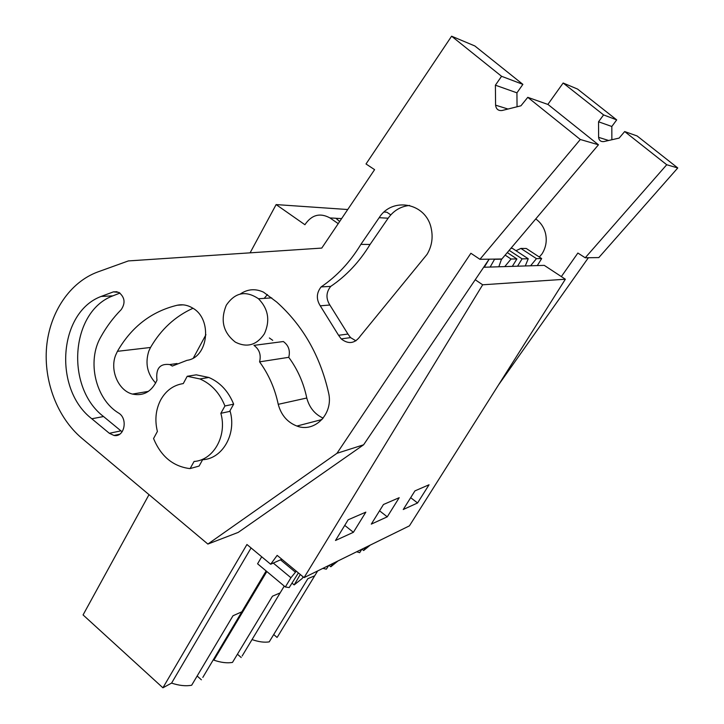 <?xml version="1.0" encoding="UTF-8"?>
<svg xmlns="http://www.w3.org/2000/svg" width="724" height="724" viewBox="0 0 724 724"><rect width="100%" height="100%" fill="white"/><g stroke="black" fill="none" stroke-linecap="round" stroke-linejoin="round"><path stroke-width="1.09" d="M483.668 267.256L544.267 265.364L565.354 279.229L482.673 284.794L475.225 279.745M482.673 284.794L304.071 577.616L409.422 525.85L565.354 279.229M384.118 212.042L386.878 212.232L390.788 214.874M417.567 502.972L403.25 509.515L414.942 490.881L429.042 484.772L417.567 502.972L410.68 497.678M387.259 516.827L399.196 497.696L383.467 504.501L371.294 524.122L387.259 516.827L379.557 510.809M348.172 519.787L365.837 512.139L353.403 532.294L335.493 540.484L348.172 519.787M304.071 577.616L277.165 555.371L270.667 564.24L281.835 559.236M317.664 570.937L277.627 636.631M277.111 637.464L273.708 634.541M252.079 639.591C258.667 641.889 264.387 642.65 269.228 641.871L307.881 578.639L314.659 575.833M284.251 586.078L242.133 656.025M241.219 657.528L237.436 654.215M266.839 571.526L213.888 660.161C220.965 662.578 227.164 663.329 232.485 662.415L272.459 596.205L280.116 592.911M266.151 570.955L202.82 677.402M201.39 679.8L197.154 675.999M251.083 547.95L171.579 683.103C179.145 685.61 185.833 686.325 191.661 685.239L232.992 615.762L241.735 611.861M171.579 683.103L162.909 687.8L83.07 614.92L149.008 494.646M193.435 357.9L205.942 334.705M250.097 252.839L276.125 204.584L347.728 209.526M338.226 223.635L329.99 217.942C319.99 212.53 311.628 214.793 304.913 224.721L276.125 204.584M335.945 218.295L341.619 218.603M329.99 217.942L335.909 218.259L339.647 221.526M162.909 687.8L246.938 544.502L270.667 564.24M353.403 532.294L344.733 525.389M261.717 556.801L257.572 563.788L285.328 586.983L290.93 577.734L295.455 572.213L280.496 559.833M226.304 305.211C235.074 292.387 245.798 290.233 258.477 298.75C268.342 308.895 270.314 320.569 264.405 333.764C256.721 345.167 247.047 347.963 235.381 342.153C223.155 332.551 220.132 320.243 226.304 305.211M187.217 376.272L183.272 383.575C173.47 385.096 165.932 390.562 160.656 399.983C155.723 409.639 154.628 420.128 157.389 431.468L153.56 438.536C160.791 456.02 172.529 465.994 188.774 468.455L190.131 468.564L194.077 461.459C213.462 460.31 227.336 435.884 220.856 413.313L229.608 411.422L233.653 404.164C228.413 391.25 220.132 382.353 208.829 377.466L196.249 374.833L187.217 376.272L199.896 378.942L208.829 377.466M295.455 572.213L296.152 571.064M298.388 572.91L289.193 587.571L285.328 586.983M291.989 583.11L294.152 584.911L300.288 574.485M294.152 584.911L302.134 578.521L303.148 576.856M328.66 565.534L326.361 569.164L323.067 568.431M329.049 565.344L330.805 566.774L332.741 563.525M330.805 566.774L337.945 560.973M361.873 549.217L359.665 552.665L356.841 551.833M361.982 549.154L363.665 550.502L365.539 547.407M363.665 550.502L370.226 545.109M290.93 577.734L273.283 563.073M233.653 404.164L224.938 405.974C219.653 392.906 211.299 383.892 199.896 378.942M220.856 413.313L224.938 405.974M202.992 459.07L199.091 466.066L190.131 468.564M509.18 250.341L522.085 258.857L528.23 258.767L512.411 248.35L510.882 248.332M528.23 258.767L525.271 265.961M536.448 258.64L541.67 258.568L526.267 248.468L520.891 248.423L536.448 258.64L530.574 265.789M520.891 248.423L515.977 250.694M541.67 258.568L537.308 265.581M522.085 258.857L517.56 266.197M501.569 259.002L498.827 266.785M505.144 255.11L511.044 259.02L504.782 266.595M511.044 259.02L516.9 258.93L507.289 252.576M516.9 258.93L512.33 266.36M494.655 259.102L490.157 267.047M494.899 259.264L501.813 259.156M489.053 259.346L484.266 267.237M585.227 257.78L666.732 164.737L677.764 167.959L598.82 257.581L585.227 257.78L577.879 253.038L561.344 276.595M611.861 139.75L611.816 126.492L598.54 121.777L598.612 137.352C599.019 140.465 600.784 141.868 603.897 141.569L619.129 138.094L624.676 131.56L666.732 164.737M598.54 121.777L603.581 114.917L563.145 83.016L547.86 104.428M535.742 218.938C540.638 222.458 543.887 227.218 545.471 233.228C547.163 240.603 546.005 247.49 542.005 253.907L539.326 257.02M588.368 257.735L498.447 385.041M677.764 167.959L637.111 135.958L624.676 131.56M611.816 126.492L616.694 119.885L603.581 114.917M563.145 83.016L577.544 89.061L616.694 119.885M479.931 259.31L580.313 139.497L598.449 144.791L501.868 258.993L479.931 259.31L470.89 253.264L336.968 453.305L207.869 544.068L81.785 438.201C57.314 417.549 43.485 381.159 46.617 346.696C49.811 312.27 69.947 282.098 97.903 271.907L128.365 260.921L321.764 248.079L374.589 169.651L366.018 163.968L451.604 36.2L501.569 76.291L495.397 85.188L495.587 105.161L507.986 109.034M495.587 105.161C496.103 109.152 498.293 110.926 502.139 110.491L520.936 105.804L527.778 97.333L580.313 139.497M229.988 410.734C236.911 433.721 222.567 458.871 202.639 459.713M169.733 364.561C159.886 363.358 155.633 368.579 156.981 380.227C151.642 391.693 143.479 396.309 132.474 394.082C118.338 390.652 109.55 369.982 115.722 354.995L117.433 351.33C131.524 326.85 151.452 311.483 177.217 305.238C182.52 304.143 187.643 305.076 192.584 308.026C212.693 318.976 208.44 357.566 186.991 360.335L172.321 366.054L169.733 364.561L177.072 363.529M259.572 361.855C268.704 374.389 274.921 388.544 278.233 404.327L306.777 398.01C303.6 382.887 297.591 369.331 288.749 357.321L259.572 361.855C261.283 354.896 259.409 349.402 253.97 345.375L283.346 341.529C288.614 345.384 290.414 350.651 288.749 357.321M240.287 294.016C247.626 289.021 255.364 288.405 263.518 292.152L276.668 302.017C302.813 325.411 320.117 355.665 328.569 392.779C333.728 413.594 314.768 433.088 296.912 426.047C287.383 422.336 281.147 415.096 278.233 404.327M113.369 291.872L118.926 292.406C124.854 297.329 125.614 303.066 121.207 309.628C113.27 317.655 106.473 326.768 100.799 336.977C86.699 361.077 95.514 399.15 118.528 413.006C128.347 418.581 124.41 437.712 113.958 435.45L109.342 433.296L120.917 430.852L122.175 431.748M120.917 430.852L103.541 416.535L91.803 418.771L109.342 433.296M91.812 418.762C53.087 389.177 58.4 312.343 101.134 296.442L113.378 291.881L117.062 291.709M329.854 305.021L320.261 305.818C316.126 299.202 316.406 292.894 321.121 286.912L330.714 286.396C326.053 292.297 325.764 298.505 329.854 305.021L347.945 334.054M360.887 244.359L370.055 244.477L388.136 218.214L379.168 217.689L360.887 244.359C350.172 262.025 336.913 276.206 321.121 286.912M379.177 217.689C392.254 196.584 425.884 202.783 431.133 228.069C433.242 237.445 431.884 246.205 427.06 254.359L360.416 335.918C354.977 343.574 348.561 344.579 341.194 338.904L338.588 335.293L347.954 334.054L350.534 337.61L355.946 340.823M320.261 305.827L338.579 335.303M489.134 259.183L363.611 444.789L238.223 532.393L207.869 544.068M363.611 444.789L336.968 453.305M598.449 144.791L548.059 104.5L527.778 97.333M517.054 106.772L516.936 92.835L495.397 85.188M516.936 92.835L522.882 84.364L501.569 76.291M451.604 36.2L474.844 45.956L522.882 84.364M155.669 383.077C147.234 373.874 144.963 363.186 148.854 350.986L150.538 347.466C160.936 329.474 175.09 316.406 192.973 308.27M272.731 340.343L269.364 337.972M264.197 298.378L267.418 294.577M323.176 418.146C314.804 414.3 309.338 407.585 306.777 398.01M103.541 416.526C65.16 387.367 70.49 311.537 112.881 295.844L119.967 293.066M370.055 244.477C359.457 261.871 346.344 275.844 330.714 286.396M388.145 218.214C393.584 210.612 400.743 206.358 409.603 205.444M598.612 137.352L608.64 140.483M177.217 305.238L183.045 304.849M117.433 351.33L150.538 347.466M101.134 296.442L112.881 295.844M258.477 298.75L271.717 297.881M132.474 394.082L148.429 391.367M296.912 426.047L322.017 419.522M113.958 435.45L119.623 434.228M341.194 338.904L350.534 337.61"/></g></svg>
